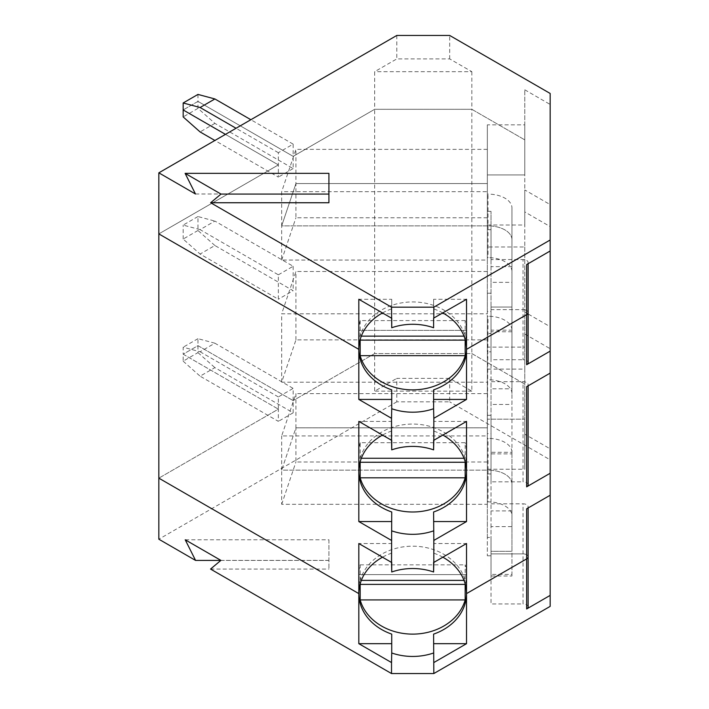 <?xml version="1.0" encoding="UTF-8"?>
<svg xmlns="http://www.w3.org/2000/svg" width="709" height="709" viewBox="0 0 709 709"><rect width="100%" height="100%" fill="white"/><g stroke="black" fill="none" stroke-linecap="round" stroke-linejoin="round"><path stroke-width="0.53" stroke-dasharray="3.54 2.66" d="M433.607 662.561L433.607 634.112M487.34 537.457L487.34 501.875L487.34 504.321L281.677 504.321L281.677 470.129L295.928 427.811L487.34 427.811L487.34 419.179L487.34 555.776L487.34 537.457L491.018 537.457L491.018 574.414L511.951 574.414L511.951 515.691A23.929 13.817 0 0 0 488.022 501.875L488.022 470.129L281.677 470.129L295.928 427.811L295.928 393.619L281.677 435.929L487.34 435.929L487.34 473.949L491.018 473.949L491.018 455.63L487.34 455.63L487.34 473.949M487.34 501.875L488.022 501.875M328.914 539.788L328.914 569.061L328.914 539.788L185.217 539.788M328.914 560.385L220.898 560.385M449.683 378.376L449.683 401.826L396.81 401.826L396.81 378.376L449.683 378.376L471.831 391.164L471.831 109.301L374.662 109.301L374.662 353.552L471.831 353.552L524.775 384.118L524.775 419.179L487.34 419.179L524.775 419.179L524.775 469.252L524.775 434.192L550.157 448.841L550.157 495.245L550.157 326.716L524.775 312.066L524.775 211.92L550.157 226.579L550.157 204.591L524.775 189.941L524.775 225.001L524.775 139.868L524.775 189.941M471.831 391.164L374.662 391.164L396.81 378.376M487.34 455.63L487.34 369.105L524.775 369.105L524.775 334.045L524.775 384.118L471.831 353.552L374.662 353.552L293.154 400.603L374.662 353.552L374.662 391.164M396.81 401.826L158.843 539.212M293.154 412.815L293.154 388.39L278.353 396.943L278.353 409.155L158.843 478.15L278.353 409.155L278.353 421.368L200.089 376.178L214.889 367.634L293.154 412.815L278.353 421.368M526.636 508.832A5.087 2.933 0 0 0 528.125 506.758A5.087 2.933 0 0 0 523.038 503.815L523.038 553.889L491.018 553.889L491.018 603.962L523.038 603.962L523.038 553.889A5.087 2.933 0 0 1 528.125 556.822A5.087 2.933 0 0 0 523.038 553.889L491.018 553.889L491.018 551.301L511.951 551.301L511.951 483.946A23.929 13.817 0 0 0 488.022 470.129L281.677 470.129L281.677 435.929M491.018 455.63L491.018 574.414M511.951 574.414L511.951 576L491.018 576M511.951 576L511.951 526.601L491.018 526.601L491.018 551.301L511.951 551.301L511.951 452.191L511.951 526.601M511.951 515.691L511.951 483.946A23.929 13.817 0 0 0 488.022 470.129L488.022 438.375L487.34 438.375M487.34 504.321L487.34 435.929M487.34 555.776L491.018 555.776L491.018 537.457M214.889 343.209L197.971 338.672L197.971 345.646L293.154 400.603L197.971 345.646L183.161 354.199L278.353 409.155L183.161 354.199L183.161 361.173L197.971 352.621L197.971 345.646L183.161 354.199L183.161 347.224L200.089 351.753L214.889 343.209L293.154 388.39M360.172 580.387L360.172 564.843A53.849 43.967 180 0 0 358.825 574.609L358.825 593.61L358.825 574.609L466.513 574.609L466.513 593.61L466.513 574.609A53.849 43.967 180 0 0 465.166 564.843L465.166 580.387A53.849 43.967 180 0 0 412.673 546.187A53.849 43.967 180 0 0 360.172 580.387L361.315 580.387M197.971 352.621L214.889 367.634M183.161 361.173L200.089 376.178M220.853 560.429L328.914 560.429M491.018 555.776L491.018 603.962M487.34 462.011L295.928 462.011L295.928 427.811L487.34 427.811L487.34 369.105M281.677 504.321L295.928 462.011M465.246 584.11A53.849 43.967 180 0 0 466.513 574.609L358.825 574.609A53.849 43.967 180 0 0 360.092 584.11M550.157 606.381L550.157 459.831L449.683 401.826M210.538 569.061L328.914 569.061M391.731 662.561L391.731 634.112M550.157 459.831L550.157 448.841M528.125 606.895A5.087 2.933 0 0 0 523.038 603.962M524.775 369.105L524.775 434.192M487.34 469.252L524.775 469.252M197.971 94.421L197.971 101.396L293.154 156.352L293.154 168.565L214.889 123.384L197.971 108.371L197.971 101.396L183.161 109.948L197.971 101.396L293.154 156.352L374.662 109.301L374.662 71.68L396.81 58.9L449.683 58.9L471.831 71.68L374.662 71.68M524.775 124.855L524.775 174.928L487.34 174.928L487.34 124.855L524.775 124.855L524.775 89.795L524.775 139.868L471.831 109.301L374.662 109.301L293.154 156.352L293.154 144.14L278.353 152.692L278.353 177.117L214.889 140.479M158.843 233.899L278.353 164.905L225.471 134.373L278.353 164.905L158.843 233.899M396.81 35.45L396.81 58.9M195.471 193.991L328.914 193.991L328.914 173.35M465.246 339.859A53.849 43.967 180 0 0 466.513 330.359A53.849 43.967 180 0 0 465.166 320.592L465.166 336.137A53.849 43.967 180 0 0 412.673 301.937A53.849 43.967 180 0 0 360.172 336.137L361.315 336.137M465.166 336.137L464.023 336.137M487.34 311.526L487.34 293.207L491.018 293.207L491.018 311.526L487.34 311.526L487.34 174.928L487.34 183.56L295.928 183.56L281.677 225.879L488.022 225.879A23.929 13.817 0 0 1 511.951 239.695L511.951 307.05L511.951 282.35L491.018 282.35L491.018 331.75L491.018 330.164L511.951 330.164L511.951 207.941A23.929 13.817 0 0 0 488.022 194.124L487.34 194.124L487.34 229.698L491.018 229.698L491.018 211.379L491.018 259.565L523.038 259.565A5.087 2.933 0 0 1 528.125 262.507L528.125 263.721M491.018 259.565L491.018 309.638L523.038 309.638L523.038 259.565M382.488 312.953A53.849 43.967 180 0 1 391.731 308.858L391.731 299.287L358.825 299.287M528.125 312.572A5.087 2.933 0 0 0 523.038 309.638A5.087 2.933 0 0 1 528.125 312.572M526.636 264.581A5.087 2.933 0 0 0 528.125 262.507M293.154 144.14L250.853 119.715M465.166 320.592L360.172 320.592A53.849 43.967 180 0 0 358.825 330.359L466.513 330.359L466.513 349.36L466.513 330.359L358.825 330.359L358.825 349.36L358.825 330.359A53.849 43.967 180 0 0 360.092 339.859M487.34 194.124L487.34 260.07L281.677 260.07L281.677 225.879L488.022 225.879A23.929 13.817 0 0 1 511.951 239.695L511.951 307.05L491.018 307.05L491.018 309.638L523.038 309.638L523.038 359.711A5.087 2.933 0 0 1 528.125 362.645M487.34 229.698L487.34 211.379L491.018 211.379M471.831 71.68L471.831 109.301L524.775 139.868L524.775 174.928L487.34 174.928L487.34 183.56L295.928 183.56L281.677 225.879L281.677 191.678L487.34 191.678M449.683 58.9L449.683 35.45M524.775 89.795L550.157 104.453L550.157 93.455M360.172 320.592L360.172 336.137M442.85 312.953A53.849 43.967 180 0 0 433.607 308.858L433.607 299.287L466.522 299.287M278.353 152.692L236.044 128.267M550.157 104.453L550.157 204.591M511.951 207.941L511.951 282.35M491.018 229.698L491.018 282.35M433.607 308.858L433.607 299.287M487.34 217.76L295.928 217.76L295.928 149.369L281.677 191.678M511.951 266.664L491.018 266.664M391.731 308.858L391.731 299.287M487.34 124.855L487.34 211.379M487.34 149.369L295.928 149.369M328.914 193.991L328.914 202.747M391.731 418.31L391.731 389.861M487.34 260.07L487.34 257.624L488.022 257.624L488.022 194.124M487.34 293.207L487.34 257.624M511.951 271.441A23.929 13.817 0 0 0 488.022 257.624M511.951 452.289L511.951 453.875L491.018 453.875L491.018 452.289L511.951 452.289L511.951 330.066A23.929 13.817 0 0 0 488.022 316.249L487.34 316.249L487.34 351.824L491.018 351.824L491.018 333.505L487.34 333.505L487.34 246.98L524.775 246.98L524.775 211.92M550.157 326.716L550.157 226.579M526.636 386.706A5.087 2.933 0 0 0 528.125 384.632A5.087 2.933 0 0 0 523.038 381.69L491.018 381.69L491.018 481.836L523.038 481.836L523.038 381.69M491.018 333.505L491.018 381.69M511.951 330.164L511.951 307.05L491.018 307.05L491.018 359.711L523.038 359.711M361.315 458.262L360.172 458.262L360.172 442.717L465.166 442.717L465.166 458.262L464.023 458.262M465.166 458.262A53.849 43.967 180 0 0 412.673 424.062A53.849 43.967 180 0 0 360.172 458.262M433.607 418.31L433.607 389.861M442.85 435.078A53.849 43.967 180 0 0 433.607 430.983L433.607 421.412L466.522 421.412M433.607 430.983L433.607 421.412M214.889 123.384L200.089 131.927M293.154 168.565L278.353 177.117M491.018 330.164L491.018 293.207M391.731 421.412L391.731 440.289L391.731 421.412L358.825 421.412M278.353 274.817L293.154 266.265L214.889 221.084L200.089 229.627L278.353 274.817L278.353 299.242L200.089 254.052L214.889 245.509L293.154 290.69L278.353 299.242M281.677 260.07L295.928 217.76M487.34 225.001L524.775 225.001M487.34 339.886L295.928 339.886L281.677 382.195L487.34 382.195L487.34 316.249M487.34 271.494L295.928 271.494L281.677 313.803L487.34 313.803M197.971 108.371L183.161 116.923M511.951 331.75L491.018 331.75M524.775 334.045L550.157 348.704M487.34 351.824L487.34 333.505M491.018 351.824L491.018 453.875M511.951 330.066L511.951 388.789L491.018 388.789M491.018 311.526L491.018 359.711M214.889 245.509L197.971 230.496L197.971 216.546L214.889 221.084M197.971 216.546L183.161 225.099L200.089 229.627M511.951 388.789L511.951 404.476L491.018 404.476M293.154 266.265L293.154 290.69M465.166 580.387L464.023 580.387M442.85 557.203A53.849 43.967 180 0 0 433.607 553.109L433.607 543.537L466.522 543.537M360.172 564.843L465.166 564.843M433.607 540.435L433.607 511.987M433.607 553.109L433.607 543.537M487.34 415.332L491.018 415.332L491.018 433.651L487.34 433.651L488.022 316.249M491.018 452.289L491.018 415.332M511.951 393.566A23.929 13.817 0 0 0 488.022 379.749M391.731 543.537L391.731 562.414L391.731 543.537L358.825 543.537M391.731 540.435L391.731 511.987M278.353 396.943L200.089 351.753M487.34 393.619L295.928 393.619M491.018 503.815L523.038 503.815M491.018 473.949L491.018 526.601M511.951 510.914L491.018 510.914M511.951 452.191A23.929 13.817 0 0 0 488.022 438.375M487.34 246.98L487.34 347.126L524.775 347.126L524.775 312.066M487.34 347.126L487.34 433.651M491.018 433.651L491.018 481.836M528.125 484.77A5.087 2.933 0 0 0 523.038 481.836M197.971 338.672L183.161 347.224M197.971 230.496L183.161 239.048L200.089 254.052M183.161 239.048L183.161 225.099M487.34 382.195L487.34 379.749M295.928 339.886L295.928 271.494M281.677 382.195L281.677 313.803M524.775 246.98L524.775 347.126M391.731 430.983A53.849 43.967 180 0 0 382.488 435.078M360.172 442.717A53.849 43.967 180 0 0 358.825 452.484A53.849 43.967 180 0 0 360.092 461.984M465.246 461.984A53.849 43.967 180 0 0 466.513 452.484A53.849 43.967 180 0 0 465.166 442.717M511.951 453.875L511.951 404.476M391.731 553.109A53.849 43.967 180 0 0 382.488 557.203M528.125 506.758L528.125 507.972M466.513 471.485L466.513 452.484M358.825 471.485L358.825 452.484M528.125 384.632L528.125 385.847"/><path stroke-width="1.06" d="M433.607 643.683L466.522 643.683L466.522 593.61A53.849 43.967 180 0 1 433.607 634.112L433.819 673.55L550.157 606.381L550.157 595.392L526.636 608.969A5.087 2.933 0 0 0 528.125 606.895L528.125 556.822A5.087 2.933 0 0 1 526.636 558.905A5.087 2.933 0 0 0 528.125 556.822L528.125 507.972M360.172 599.929A53.849 43.967 180 0 0 412.673 634.121A53.849 43.967 180 0 0 465.166 599.929L360.172 599.929L360.172 584.384L465.166 584.384L465.166 599.929M433.819 673.55L391.519 673.55L210.538 569.061L220.898 560.385L185.217 539.788L195.578 560.429L220.853 560.429M550.157 595.392L550.157 93.455L449.683 35.45L396.81 35.45L158.843 172.836L158.843 539.212L195.578 560.429M391.519 673.55L391.519 662.561L358.825 643.683L391.731 643.683M382.488 435.078A53.849 43.967 180 0 0 358.825 471.485A53.849 43.967 180 0 0 391.731 511.987L391.519 562.414L358.825 543.537L358.825 593.61L158.843 478.15L358.825 593.61L358.825 643.683M550.157 351.141L526.636 364.718L526.636 314.654L466.522 349.36L466.522 399.433L433.819 418.31L433.819 440.289L466.522 421.412L466.522 521.558L433.819 540.435L433.819 562.414L466.522 543.537L466.522 593.61L526.636 558.905L526.636 508.832L550.157 495.245M382.488 557.203A53.849 43.967 180 0 0 358.825 593.61L358.825 593.61A53.849 43.967 180 0 0 391.731 634.112L391.731 652.989A53.849 43.967 180 0 0 433.607 652.989M466.522 643.683L433.819 662.561M391.731 652.989L391.519 662.561M158.843 172.836L195.471 193.991L185.111 173.35L221.004 194.08L210.644 202.747L391.519 307.174L391.731 327.735A53.849 43.967 180 0 1 433.607 327.735L433.607 318.164L433.607 327.735M221.004 194.08L328.914 194.08L328.914 173.35L185.111 173.35M464.023 336.137L361.315 336.137M382.488 312.953A53.849 43.967 180 0 0 358.825 349.36L358.825 299.287L391.519 318.164M528.125 263.721L528.125 312.572A5.087 2.933 0 0 1 526.636 314.654A5.087 2.933 0 0 0 528.125 312.572L528.125 362.645A5.087 2.933 0 0 1 526.636 364.718M214.889 140.479L200.089 131.927L183.161 116.923L183.161 102.973L197.971 94.421L214.889 98.959L200.089 107.502L236.044 128.267M250.853 119.715L214.889 98.959M391.731 408.738L391.519 418.31L358.825 399.433L358.825 349.36L158.843 233.899L358.825 349.36A53.849 43.967 180 0 0 391.731 389.861L391.731 408.738A53.849 43.967 180 0 0 433.607 408.738L433.607 389.861A53.849 43.967 180 0 0 466.513 349.36L466.513 349.36A53.849 43.967 180 0 0 442.85 312.953M183.161 109.948L225.471 134.373L183.161 109.948M433.607 318.164L466.522 299.287L466.522 349.36L526.636 314.654L526.636 264.581L550.157 250.995M550.157 240.005L433.819 307.174L433.819 318.164M433.819 307.174L391.519 307.174M391.731 318.164L391.731 327.735M183.161 102.973L200.089 107.502M328.914 194.08L328.914 202.747L210.644 202.747M360.092 339.859A53.849 43.967 180 0 0 360.172 340.134L465.166 340.134L465.166 355.679L360.172 355.679A53.849 43.967 180 0 0 412.673 389.87A53.849 43.967 180 0 0 465.166 355.679M360.172 340.134L360.172 355.679M358.825 399.433L391.731 399.433M550.157 373.12L526.636 386.706L526.636 486.844A5.087 2.933 0 0 0 528.125 484.77L528.125 385.847M433.819 418.31L433.607 408.738M391.519 540.435L358.825 521.558L358.825 421.412L391.519 440.289L391.519 418.31M391.519 440.289L391.731 449.861A53.849 43.967 180 0 1 433.607 449.861L433.819 440.289M464.023 458.262L361.315 458.262M433.607 440.289L433.607 449.861M391.731 440.289L391.731 449.861M442.85 557.203A53.849 43.967 180 0 1 466.513 593.61L526.636 558.905L526.636 608.969M550.157 473.266L526.636 486.844M466.522 399.433L433.607 399.433M464.023 580.387L361.315 580.387M442.85 435.078A53.849 43.967 180 0 1 465.166 461.719A53.849 43.967 180 0 1 466.513 471.485A53.849 43.967 180 0 1 433.607 511.987L433.819 540.435M433.607 562.414L433.607 571.986L433.819 562.414M391.731 562.414L391.731 571.986L391.519 562.414M360.172 477.804A53.849 43.967 180 0 0 412.673 511.995A53.849 43.967 180 0 0 465.166 477.804L360.172 477.804L360.172 462.259A53.849 43.967 180 0 1 360.092 461.984M358.825 521.558L391.731 521.558M466.522 521.558L433.607 521.558M391.731 530.864A53.849 43.967 180 0 0 433.607 530.864M465.246 461.984A53.849 43.967 180 0 1 465.166 462.259L465.166 477.804M465.166 462.259L360.172 462.259M433.607 571.986A53.849 43.967 180 0 0 391.731 571.986"/></g></svg>
